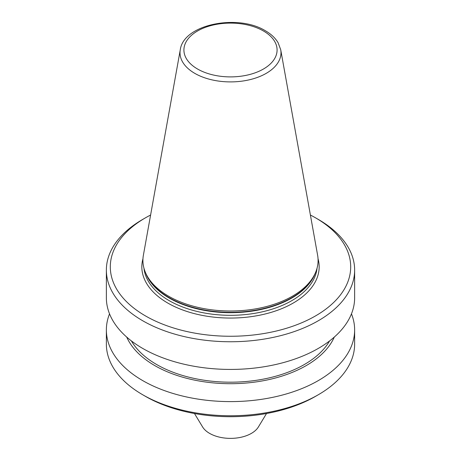<?xml version="1.0" encoding="UTF-8"?>
<svg xmlns="http://www.w3.org/2000/svg" width="461" height="461" viewBox="0 0 461 461"><rect width="100%" height="100%" fill="white"/><g stroke="black" fill="none" stroke-linecap="round" stroke-linejoin="round"><path stroke-width="0.69" d="M180.28 49.748L143.383 255.221A87.584 50.566 0 0 0 145.866 273.448A87.584 50.566 0 0 0 168.57 296.187A87.584 50.566 0 0 0 253.233 309.268A87.584 50.566 0 0 0 315.134 273.448A87.584 50.566 0 0 0 317.617 255.221L280.72 49.748L278.081 42.683C275.303 38.015 271.085 34.045 265.415 30.783C238.032 13.761 183.599 24.105 180.28 49.748A50.491 29.152 0 0 0 194.796 73.362A50.491 29.152 0 0 0 252.202 79.073A50.491 29.152 0 0 0 280.72 49.748M145.509 315.935A120.194 69.392 0 0 0 315.491 315.935A120.194 69.392 0 0 0 315.491 217.799L318.274 219.407A124.136 71.668 0 0 1 318.28 219.407A124.136 71.668 0 0 1 354.636 270.088A124.136 71.668 0 0 1 278.006 336.3A124.136 71.668 0 0 1 142.726 320.764A124.136 71.668 0 0 1 106.364 270.088A124.136 71.668 0 0 1 142.72 219.407L145.509 217.799A120.194 69.392 0 0 0 145.509 315.935M106.364 270.088L106.364 297.754A124.136 71.668 0 0 0 142.726 348.435A124.136 71.668 0 0 0 278.006 363.971A124.136 71.668 0 0 0 354.636 297.754L354.636 270.088M131.414 340.927A104.428 60.293 0 0 0 156.654 364.524A104.428 60.293 0 0 0 329.586 340.927M126.712 337.072A107.067 61.814 0 0 0 154.792 365.602A107.067 61.814 0 0 0 258.915 381.489A107.067 61.814 0 0 0 334.288 337.072M109.534 313.843A124.136 71.668 0 0 0 106.364 329.932A124.136 71.668 0 0 0 142.726 380.613A124.136 71.668 0 0 0 278.006 396.149A124.136 71.668 0 0 0 354.636 329.932A124.136 71.668 0 0 0 351.466 313.843M318.28 394.766L315.491 396.379A120.194 69.392 0 0 1 145.509 396.379L145.509 396.379A120.194 69.392 0 0 0 145.509 396.379L142.726 394.772A124.136 71.668 0 0 0 318.28 394.766A124.136 71.668 0 0 0 354.636 344.09L354.636 329.932M194.473 413.511L202.598 426.944A29.556 17.063 0 0 0 209.599 433.38A29.556 17.063 0 0 0 258.402 426.944L266.527 413.511M106.364 329.932L106.364 344.09A124.136 71.668 0 0 0 142.72 394.766A124.136 71.668 0 0 0 142.726 394.772M318.28 219.407L315.491 217.799A120.194 69.392 0 0 0 310.397 215.028M150.603 215.028A120.194 69.392 0 0 0 145.509 217.799M145.866 273.448L146.633 275.108A86.795 50.111 0 0 0 169.129 297.639A86.795 50.111 0 0 0 253.026 310.599A86.795 50.111 0 0 0 314.367 275.108L315.134 273.448M145.739 273.16A86.697 50.053 0 0 0 169.199 298.042A86.697 50.053 0 0 0 255.031 310.656A86.697 50.053 0 0 0 315.261 273.16M143.953 268.181A86.697 50.053 0 0 0 169.199 300.653A86.697 50.053 0 0 0 261.324 312.045A86.697 50.053 0 0 0 317.047 268.181M142.968 258.702A88.668 51.194 0 0 0 167.804 303.067A88.668 51.194 0 0 0 270.878 312.443A88.668 51.194 0 0 0 318.032 258.702M197.556 69.017A46.59 26.899 0 0 0 263.444 69.017A46.59 26.899 0 0 0 263.444 30.979A46.59 26.899 0 0 0 197.556 30.979A46.59 26.899 0 0 0 197.556 69.017M145.509 396.379L142.72 394.766"/></g></svg>
